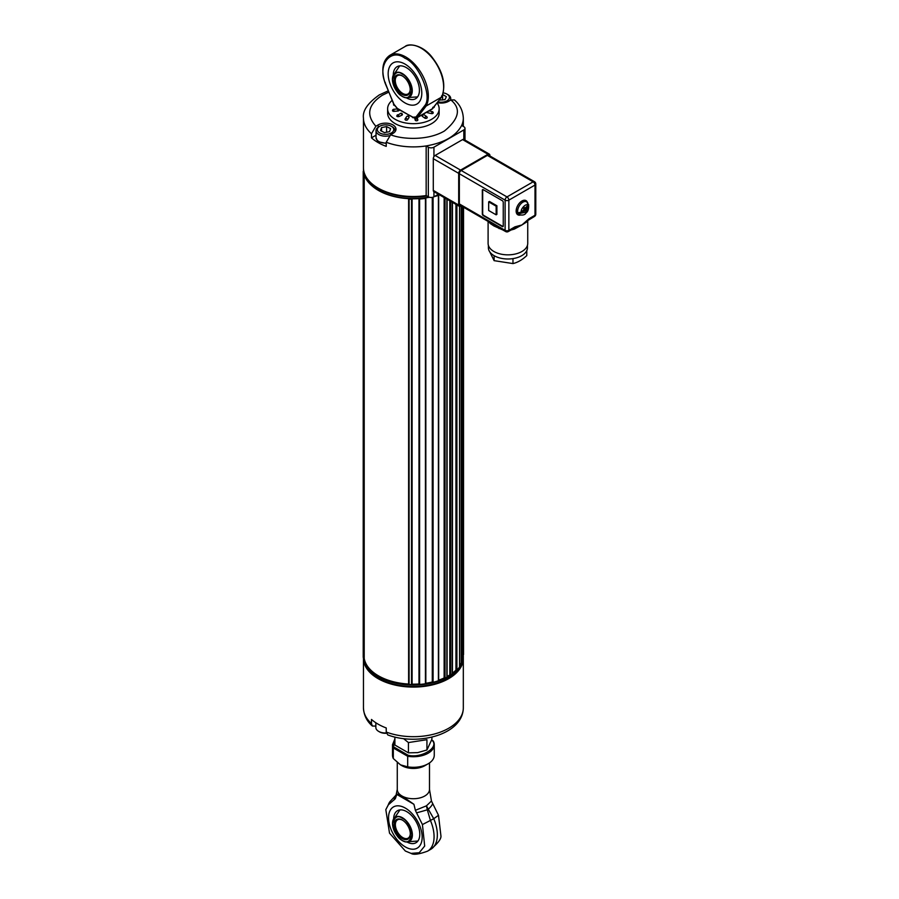 <?xml version="1.0" encoding="UTF-8"?>
<svg xmlns="http://www.w3.org/2000/svg" width="899" height="899" viewBox="0 0 899 899"><rect width="100%" height="100%" fill="white"/><g stroke="black" fill="none" stroke-linecap="round" stroke-linejoin="round"><path stroke-width="1.35" d="M363.499 171.057L363.218 171.349A50.198 28.982 0 0 0 363.365 172.743L363.78 173.024M372.13 185.969A49.411 28.521 0 0 0 408.652 198.668L409.101 199.151A50.198 28.982 0 0 0 411.54 199.241L412.09 198.791A49.411 28.521 0 0 0 418.979 198.623L419.597 199.039A50.198 28.982 0 0 0 425.441 198.409L425.755 197.892A49.411 28.521 0 0 0 429.419 197.252M434.228 196.645A50.198 28.982 0 0 0 438.397 195.409L438.465 194.858A49.411 28.521 0 0 0 439.083 194.633M463.199 654.888L463.547 207.253L463.547 654.596M463.199 659.237L463.199 207.051L463.199 659.237A50.198 28.982 0 0 1 462.12 662.608L461.221 662.799A49.411 28.521 0 0 1 459.603 665.743M452.455 673.115A49.411 28.521 0 0 0 455.95 670.126L456.906 670.092A50.198 28.982 0 0 0 459.558 667.024L459.558 666.788M447.084 676.52A49.411 28.521 0 0 0 449.815 674.924L450.759 675.003A50.198 28.982 0 0 0 452.332 673.935L452.332 673.553M438.667 680.161A49.411 28.521 0 0 0 444.14 677.981L445.05 678.138A50.198 28.982 0 0 0 446.904 677.228L446.938 676.79M425.834 683.262A49.411 28.521 0 0 0 432.295 682.004L433.093 682.307A50.198 28.982 0 0 0 438.397 680.779L438.588 195.297M408.629 198.881L409.101 684.532A50.198 28.982 0 0 0 411.54 684.611L412.09 684.173A49.411 28.521 0 0 0 418.979 683.993L419.597 684.409A50.198 28.982 0 0 0 425.441 683.791L425.823 198.196M363.218 171.349L363.218 656.708A50.198 28.982 0 0 0 363.365 658.124L364.207 658.383A49.411 28.521 0 0 0 408.618 684.049M364.207 174.732L364.207 658.383M412.09 198.791L412.09 684.173M418.979 198.623L418.979 683.993M432.295 197.375L432.295 682.004M444.14 197.555L444.14 677.981M449.815 200.825L449.815 674.924M455.95 204.376L455.95 670.126M461.221 205.905L461.221 662.799M394.144 80.483A11.361 6.563 -120 0 0 402.179 94.395A11.361 6.563 -120 0 0 410.214 89.754A11.361 6.563 -120 0 0 402.179 75.842A11.361 6.563 -120 0 0 394.144 80.483M402.46 76.01A10.563 6.102 -120 0 0 397.448 75.64A10.563 6.102 -120 0 0 395.268 80.483A10.563 6.102 -120 0 0 399.875 91.114A10.563 6.102 -120 0 0 408.022 93.945A10.563 6.102 -120 0 0 410.202 89.428M488.393 245.36L488.393 247.719A19.52 11.271 0 0 0 494.113 255.687A19.52 11.271 0 0 0 512.969 258.609A19.52 11.271 0 0 0 521.723 255.687A19.52 11.271 0 0 0 526.78 250.641A19.52 11.271 0 0 0 527.443 247.719L527.443 245.36M526.78 250.641L526.78 255.597C522.173 259.878 517.577 262.53 512.969 263.576L494.113 260.654L489.775 251.889M512.969 263.576L512.969 258.609M494.113 260.654L494.113 255.687M438.397 194.24L433.936 196.814L433.936 191.667A2.641 1.528 -60 0 1 433.824 191.599A2.641 1.528 -60 0 1 433.284 190.397L433.284 158.685A2.641 1.528 -60 0 1 433.936 156.662A2.641 1.528 -60 0 1 435.15 155.448L462.614 139.592A2.641 1.528 -60 0 1 463.828 139.412A2.641 1.528 -60 0 1 463.929 139.457L489.337 154.134A2.641 1.528 120 0 0 488.022 154.257L460.558 170.113A2.641 1.528 120 0 0 458.692 173.35L458.692 205.062A2.641 1.528 120 0 0 459.232 206.276A2.641 1.528 120 0 0 460.558 206.141L461.097 205.837M463.322 126.411L463.322 118.072C462.873 110.599 459.895 104.554 454.4 99.913L450.882 99.98C461.344 108.532 459.187 118.882 444.398 131.018C427.216 141.064 401.606 139.289 390.638 134.76L386.233 142.267A49.939 28.824 180 0 0 426.16 145.941C444.308 142.761 456.141 135.929 461.659 125.444L463.828 126.703A3.967 2.292 180 0 1 464.985 128.321A3.967 2.292 180 0 1 463.828 129.939L433.936 147.189A3.967 2.292 180 0 1 428.329 147.189L428.329 196.814L426.16 195.555L426.16 145.941L428.329 147.189M376.04 135.21L371.478 137.85L371.478 133.749L375.883 126.242L378.164 124.916L378.164 127.231M386.233 142.267L386.233 146.368A49.939 28.824 180 0 1 371.478 137.85M433.936 196.814A3.967 2.292 180 0 1 428.329 196.814M371.478 133.749A49.939 28.824 180 0 1 363.454 118.072L363.454 167.686A49.939 28.824 0 0 0 426.16 195.555M450.882 99.98L448.601 101.295A10.44 6.023 180 0 1 437.33 102.632M390.638 134.76L392.93 133.445A10.44 6.023 0 0 0 395.987 129.186A10.44 6.023 0 0 0 389.548 123.612A10.44 6.023 0 0 0 378.164 124.916M387.626 108.801L387.626 113.105A25.756 14.867 0 0 0 413.383 127.984A25.756 14.867 0 0 0 439.15 113.105L439.15 108.801A25.756 14.867 180 0 1 413.383 123.669A25.756 14.867 180 0 1 387.626 108.801A25.756 14.867 180 0 1 392.155 100.373M431.43 113.589L432.183 111.577A1.326 1.326 0 0 1 433.217 112.869A1.326 0.764 180 0 1 431.43 113.589L427.733 112.768A1.326 0.764 180 0 1 426.879 112.094M415.226 120.208A1.326 1.068 -15.6 0 1 417.833 119.972A1.326 0.764 180 0 1 415.226 120.208L414.709 118.353M414.765 118.196L416.192 118.185L414.765 118.196M415.956 118.275L416.192 118.185A6.608 3.81 60 0 0 416.698 117.971L432.026 109.127A6.608 3.81 -120 0 0 432.689 108.543L417.372 117.387A6.608 3.81 60 0 1 416.698 117.971L415.956 118.275M402.111 114.094A1.326 0.764 180 0 1 401.92 115.162L398.853 116.612C397.077 116.78 396.515 116.387 397.178 115.42A1.326 0.685 64.8 0 1 397.459 114.825A1.326 0.685 64.8 0 1 398.01 114.937A1.326 0.685 64.8 0 1 398.853 116.612M394.301 105.408A1.326 0.764 180 0 1 393.638 104.453M398.785 109.566L398.471 109.15A1.326 1.326 0 0 0 397.616 108.936L397.942 111.004L394.032 111.364A1.326 0.764 180 0 1 392.503 110.611A1.326 1.326 0 0 1 393.695 109.296L394.032 111.364M399.044 110.127A1.326 0.764 180 0 1 397.942 111.004M408.978 117.623A1.326 1.011 -146.6 0 0 406.64 116.623A1.326 1.326 0 0 1 409.056 117.353A1.326 0.764 180 0 1 408.978 117.623L407.562 119.758A1.326 0.764 180 0 1 405.089 119.219A1.326 1.011 33.4 0 1 407.562 119.758M422.361 116.376A1.326 0.764 180 0 1 422.069 115.892A1.326 1.326 0 0 1 424.159 114.814A1.326 0.832 125.4 0 0 422.361 116.376L424.867 118.151A1.326 0.832 -54.6 0 1 426.654 116.589L424.159 114.814M426.913 117.185A1.326 0.764 180 0 1 424.867 118.151M434.228 106.644A1.326 1.326 0 0 1 434.273 106.981A1.326 0.764 180 0 1 433.408 107.7M437.071 102.958A25.756 14.867 180 0 1 439.15 108.801M386.604 132.232L386.604 126.59L390.604 128.624L389.559 131.647L384.502 132.636L380.491 130.602L381.536 127.579L386.604 126.59M381.536 127.579L381.536 131.13M382.929 125.13A8.192 4.731 180 0 1 391.346 126.265A8.192 4.731 180 0 1 391.346 132.962A8.192 4.731 180 0 1 379.76 132.962A8.192 4.731 180 0 1 379.76 126.265A8.192 4.731 180 0 1 382.929 125.13M391.346 126.265L392.279 126.804A9.507 5.495 180 0 1 394.56 128.939A9.507 5.495 180 0 1 395.066 130.692A9.507 5.495 180 0 1 394.796 131.973M389.346 135.727A9.507 5.495 180 0 1 376.04 130.692A9.507 5.495 180 0 1 378.827 126.804L379.76 126.265M442.757 94.586L446.376 96.676L444.994 99.654L439.274 100.115M442.6 95.013L442.6 100.025M443.263 92.889A8.192 4.731 180 0 1 447.017 94.125L447.017 94.125A8.192 4.731 180 0 1 447.994 100.126A8.192 4.731 180 0 1 437.959 101.812M447.949 94.665L447.017 94.125L447.949 94.665A9.507 5.495 180 0 1 450.736 98.553A9.507 5.495 180 0 1 450.185 100.385M489.888 155.954L489.888 155.336A2.641 1.528 120 0 0 489.337 154.134M487.37 155.392L533.141 181.823A2.641 1.528 -60 0 1 534.456 181.688L488.685 155.257A2.641 1.528 120 0 0 487.37 155.392L461.209 170.495A2.641 1.528 120 0 0 459.344 173.732L459.344 203.927A2.641 1.528 120 0 0 459.895 205.141L488.483 221.648A2.641 1.528 -60 0 1 487.943 220.435L459.344 203.927M488.674 201.882L489.427 201.443L496.9 205.759L496.9 214.389L496.147 214.827L496.147 206.197L488.674 201.882L488.674 210.512L496.147 214.827M496.9 205.759L496.147 206.197M482.808 189.565A1.326 0.764 -120 0 0 482.696 190.015L482.696 213.748A1.326 0.764 -120 0 0 483.628 215.367L502.687 226.368A1.326 0.764 60 0 0 503.137 226.492M527.735 220.39L527.735 243.404A19.812 11.44 180 0 1 521.926 251.495A19.812 11.44 180 0 1 500.338 253.979A19.812 11.44 180 0 1 488.101 243.404L488.101 221.424M503.08 230.077L493.911 225.952L490.191 223.48L488.427 221.098M527.657 220.008L526.668 221.974L521.926 224.964L514.329 229.099L509.598 230.425M491.877 223.84L488.82 221.761A2.641 1.528 -60 0 1 488.483 221.648L498.349 227.301M483.257 215.58L502.316 226.582A1.326 0.764 -120 0 0 503.249 226.042L503.249 202.309A1.326 0.764 -120 0 0 502.316 200.691L483.257 189.689A1.326 0.764 -120 0 0 482.325 190.228L482.325 213.962A1.326 0.764 -120 0 0 483.257 215.58L483.628 215.367M489.843 222.491A2.641 2.191 -51.6 0 1 490.191 223.48M498.878 227.571A2.641 1.528 -60 0 1 498.552 227.458L498.552 227.458A2.641 1.528 -60 0 1 498.001 226.245L487.943 220.435M514.531 227.953L521.926 224.964L528.106 220.075A2.641 1.528 -120 0 0 528.376 219.974A2.641 1.528 -120 0 0 528.915 218.772L521.926 224.964L514.936 226.84L508.856 230.358L508.856 200.151A2.641 1.528 180 0 1 505.114 200.151L505.114 230.358L498.001 226.245M520.218 215.086A8.192 4.731 -60 0 1 517.835 214.794A8.192 4.731 -60 0 1 517.835 205.343A8.192 4.731 -60 0 1 526.027 200.612A8.192 4.731 -60 0 1 527.466 202.533M499.136 227.795A2.641 0.652 -64.9 0 1 499.069 228.604M526.454 201.769A8.192 4.731 120 0 0 525.533 200.387M517.397 214.479A8.192 4.731 120 0 0 519.049 214.591M527.072 220.873A2.641 2.394 -132.8 0 0 526.668 221.974M526.398 221.412L534.456 216.468A2.641 1.528 -120 0 0 535.006 215.254A2.641 1.528 0 0 0 535.782 214.176L535.782 183.98A2.641 1.528 180 0 1 535.006 185.048L535.006 215.254L528.915 218.772M514.071 228.234L514.329 229.099M514.127 228.155A2.641 1.528 -120 0 0 514.385 228.054A2.641 1.528 -120 0 0 514.397 228.054A2.641 1.528 -120 0 0 514.936 226.84M518.892 213.13L518.274 213.793A7.394 4.27 120 0 1 517.846 212.838L521.454 212.085L523.993 209.4L523.645 208.602L524.679 207.512L525.038 208.298L527.578 205.613L527.455 202.691M525.466 209.253L528.005 206.556L528.634 204.579C528.87 208.849 528.016 211.625 526.072 212.906C525.005 214.928 522.701 215.513 519.161 214.647A7.394 4.27 -60 0 1 518.274 213.793L521.881 213.029L524.432 210.344L524.78 211.13L525.825 210.04L523.892 208.343M523.746 208.501L525.825 210.04M524.432 210.344L523.566 209.849M524.319 207.894L525.038 208.298M426.913 195.993A49.939 28.824 180 0 1 377.546 188.307A49.939 28.824 180 0 1 363.454 168.237L363.454 169.731A49.939 28.824 0 0 0 377.546 189.801A49.939 28.824 0 0 0 378.074 190.116A49.939 28.824 0 0 0 428.98 197.117M436.667 195.229A49.939 28.824 0 0 0 438.881 194.521M438.982 194.577A49.265 28.442 180 0 1 436.262 195.465M429.25 197.207A49.265 28.442 180 0 1 378.546 190.386A49.265 28.442 180 0 1 378.31 190.251M406.404 97.845A18.497 10.676 -120 0 0 415.585 98.721A18.497 10.676 -120 0 0 415.585 77.37A18.497 10.676 -120 0 0 397.1 66.695A18.497 10.676 -120 0 0 393.268 75.1M421.8 93.204A23.779 13.732 60 0 1 404.977 102.902A23.779 13.732 60 0 1 388.166 73.785A23.779 13.732 60 0 1 404.977 64.076A23.779 13.732 60 0 1 421.8 93.204M393.886 104.07L384.952 82.742C380.996 69.616 382.592 60.503 389.739 55.378A31.971 18.452 60 0 1 418.743 69.223A31.971 18.452 60 0 1 426.171 106.003L424.766 105.644C432.756 96.553 418.844 63.672 404.977 58.255C391.121 47.658 377.209 64.47 385.199 82.809L385.289 82.405M424.766 105.644L415.99 116.994A1.056 0.843 37.7 0 0 417.372 117.387L426.171 106.003L441.488 97.159L441.578 95.946L441.488 97.159L432.689 108.543L432.801 107.284L432.689 108.543M403.584 738.663L408.427 742.563L426.935 739.697L426.935 749.991L417.675 752.632L408.427 752.845L408.427 742.563M431.891 737.09L431.891 739.304L426.935 749.991M408.427 752.845L394.886 745.024L394.886 737.09M410.315 833.946A11.361 6.563 -120 0 0 402.28 820.034A11.361 6.563 -120 0 0 394.245 824.675A11.361 6.563 -120 0 0 402.28 838.587A11.361 6.563 -120 0 0 410.315 833.946M402.561 820.203A10.563 6.102 -120 0 0 397.56 819.832A10.563 6.102 -120 0 0 395.931 828.305A10.563 6.102 -120 0 0 402.842 837.621A10.563 6.102 -120 0 0 408.124 838.138A10.563 6.102 -120 0 0 410.304 833.62M422.17 837.227A23.779 13.732 60 0 1 417.237 848.117A23.779 13.732 60 0 1 393.459 834.384A23.779 13.732 60 0 1 393.459 806.931A23.779 13.732 60 0 1 405.348 808.1A23.779 13.732 60 0 1 422.17 837.227M407.281 842.149A18.497 10.676 -120 0 0 415.956 842.756A18.497 10.676 -120 0 0 418.799 827.934A18.497 10.676 -120 0 0 406.708 811.64A18.497 10.676 -120 0 0 397.47 810.718A18.497 10.676 -120 0 0 393.65 818.607M394.886 739.529L393.312 747.979L407.685 756.273L407.685 766.847A20.868 12.047 0 0 0 428.149 763.779A20.868 12.047 0 0 0 434.262 755.25L434.262 744.687A20.868 12.047 0 0 0 433.464 741.394L431.565 740.293M394.02 747.091L408.09 755.216C420.541 758.587 438.6 748.17 432.756 740.978M408.09 755.216L407.685 756.273A20.868 12.047 0 0 0 434.262 744.687L433.419 741.169M392.515 755.25A20.868 12.047 0 0 0 393.312 758.542L393.312 747.979A20.868 12.047 0 0 1 392.515 744.687L392.515 755.25M407.685 766.847L400.493 764.858L393.312 758.542M400.493 764.858L401.988 765.712A16.115 9.305 0 0 0 424.789 765.712L428.149 763.779M429.497 789.423A16.115 9.305 0 0 1 424.778 795.997A16.115 9.305 0 0 1 401.988 795.997A16.115 9.305 0 0 1 397.268 789.423L395.324 798.717L396.785 794.424C396.909 793.682 398.639 794.21 401.988 795.997L413.922 804.313L415.383 810.302L426.441 805.83L431.453 801.02L429.497 789.423L429.497 762.914M431.453 801.02L438.498 815.303L440.959 836.137C441.162 839.059 437.779 843.431 430.812 849.274A31.577 18.227 60 0 0 433.745 818.708L422.429 824.574L424.688 846.049L419.226 852.735L411.079 853.387L405.348 851.027L389.514 833.137L385.817 809.628L388.278 804.863L395.324 798.717M415.383 810.302L416.552 812.831A16.115 1.056 -14.8 0 0 427.306 809.774L426.441 805.83L428.284 809.201A16.115 4.326 -31.5 0 0 432.61 803.549M413.922 804.313L396.785 794.424M416.552 812.831L422.429 824.574M405.348 846.937A23.779 13.732 -120 0 0 417.237 848.117A23.779 13.732 -120 0 0 417.237 820.652A23.779 13.732 -120 0 0 393.459 806.931A23.779 13.732 -120 0 0 389.818 825.979A23.779 13.732 -120 0 0 405.348 846.937M396.335 794.907L396.392 794.682A16.115 11.035 43.7 0 0 394.155 799.896M371.478 723.538L372.377 726.021C366.826 721.279 363.848 715.222 363.454 707.861A49.939 28.824 0 0 0 371.478 723.538L371.478 719.436A49.939 28.824 0 0 0 378.074 724.144A49.939 28.824 0 0 0 386.233 727.954L386.233 732.056L387.806 734.944C417.619 746.148 462.873 734.854 463.322 707.861A49.939 28.824 0 0 1 437.24 733.191A49.939 28.824 0 0 1 386.233 732.056M378.31 678.217A49.265 28.442 0 0 0 378.546 678.352A49.265 28.442 0 0 0 382.356 680.329A49.265 28.442 0 0 0 448.219 678.352A49.265 28.442 0 0 0 448.455 678.217M463.322 657.967A49.939 28.824 180 0 1 463.322 658.248A49.939 28.824 180 0 1 432.498 684.881A49.939 28.824 180 0 1 378.074 678.633A49.939 28.824 180 0 1 363.454 658.259L363.454 707.861M372.377 726.021L375.602 726.1M363.466 658.27A49.939 28.824 0 0 0 378.074 678.082A49.939 28.824 0 0 0 381.929 680.082A49.939 28.824 0 0 0 448.691 678.082A49.939 28.824 0 0 0 463.322 657.697L463.322 656.203A49.939 28.824 180 0 1 463.199 658.18M462.03 662.72A49.939 28.824 180 0 1 381.929 678.599A49.939 28.824 180 0 1 363.589 658.349M463.266 654.865A49.939 28.824 180 0 1 463.322 656.203M375.849 722.774L375.849 727.493A9.507 5.495 0 0 0 375.951 728.28A9.507 5.495 0 0 0 378.636 731.37L379.569 731.91A8.192 4.731 0 0 0 386.39 733.258M378.636 731.37A9.507 5.495 0 0 0 386.312 732.955M363.365 172.743L363.365 658.124M363.949 173.777L363.949 658.405M409.101 199.151L409.101 684.532M411.54 199.241L411.54 684.611M412.09 198.937L412.09 684.319M419.013 198.769L419.013 684.139M419.597 199.039L419.597 684.409M425.441 198.409L425.441 683.791M432.397 197.364L432.397 682.15M433.093 197.184L433.093 682.307M438.397 195.409L438.397 680.779M444.308 197.645L444.308 678.093M445.05 198.083L445.05 678.138M446.904 199.151L446.904 677.228M450.006 200.938L450.006 675.025M450.759 201.376L450.759 675.003M452.332 202.286L452.332 673.935M456.175 204.511L456.175 670.204M456.906 204.927L456.906 670.092M459.558 206.388L459.558 667.024M461.468 206.051L461.468 662.833M462.12 206.422L462.12 662.608M402.235 96.395A14.024 8.102 60 0 1 392.964 75.898A14.024 8.102 60 0 1 402.347 73.561A14.024 8.102 60 0 1 412.135 88.787A14.024 8.102 60 0 1 405.55 97.71A14.024 8.102 60 0 1 402.347 96.474M402.179 74.033C406.719 76.022 409.922 81.562 411.776 90.664C409.922 97.609 406.719 99.452 402.179 96.204C397.639 94.215 394.436 88.675 392.571 79.573C394.436 72.628 397.639 70.785 402.179 74.033M433.936 156.662L433.936 147.189M463.828 139.412L463.828 129.939M463.322 118.072A49.939 28.824 180 0 1 461.659 125.444M375.883 126.242C365.882 114.971 368.051 104.632 382.378 95.204L388.795 92.148M427.969 111.476L427.733 112.768M401.92 115.162A1.326 0.685 -115.2 0 0 401.426 113.825A1.326 0.685 -115.2 0 0 400.527 113.375A1.326 1.326 0 0 1 402.415 114.578M386.233 143.076A9.507 5.495 180 0 1 376.04 137.592L376.04 130.692M459.344 173.732L505.114 200.151A2.641 1.528 -60 0 1 506.98 196.915L461.209 170.495M533.141 181.823L506.98 196.915A2.641 1.528 60 0 1 508.856 200.151L535.006 185.048A2.641 1.528 -120 0 0 533.141 181.823M496.383 226.334L505.665 231.56A2.641 1.528 -60 0 1 505.114 230.358A2.641 1.528 0 0 0 508.856 230.358A2.641 1.528 60 0 1 508.306 231.56L515.206 227.638M521.454 212.085C519.802 209.557 526.612 202.354 527.578 205.613M528.005 206.556L526.016 212.164L521.881 213.029M517.846 212.838A7.394 4.27 -60 0 1 520.195 204.59A7.394 4.27 -60 0 1 526.567 201.837L528.016 203.219M519.161 214.647L517.858 213.895A7.394 4.27 -60 0 1 519.555 203.062A7.394 4.27 -60 0 1 525.252 201.084L526.567 201.837M458.692 205.062L433.284 190.397M433.284 158.685L458.692 173.35M460.558 170.113L435.15 155.448M462.614 139.592L488.022 154.257M413.394 117.645A1.056 0.607 -60 0 1 412.652 117.218L397.313 108.363A1.056 0.607 120 0 0 397.527 108.846L397.673 108.925M441.488 97.159A31.971 18.452 -120 0 0 434.06 60.379A31.971 18.452 -120 0 0 405.067 46.534C408.461 43.062 421.912 44.759 431.239 56.154C442.926 70.909 446.432 84.495 441.746 96.901M397.527 108.846L393.74 104.25L385.199 82.809M397.313 108.363L393.976 104.284M415.99 116.994L412.652 117.218M402.336 840.599A14.024 8.102 60 0 1 393.054 820.135A14.024 8.102 60 0 1 402.449 817.753A14.024 8.102 60 0 1 412.248 833.013A14.024 8.102 60 0 1 405.606 841.891A14.024 8.102 60 0 1 402.449 840.666M402.28 840.396C397.74 838.407 394.537 832.867 392.672 823.765C394.537 816.82 397.74 814.977 402.28 818.225C406.82 820.214 410.023 825.754 411.877 834.856C410.023 841.801 406.82 843.655 402.28 840.396M438.498 815.303L433.745 818.708L428.284 809.201L427.306 809.774L430.475 820.596A31.577 18.227 -120 0 1 427.531 851.173C418.99 854.286 413.506 855.028 411.079 853.387M396.392 794.682L390.2 801.357A16.115 12.867 39.8 0 0 388.278 804.863M378.468 724.369A9.507 5.495 0 0 0 379.086 724.706M363.218 171.338L363.218 656.708M408.618 198.848L408.618 684.229M425.834 198.117L425.834 683.487M438.667 195.139L438.667 680.521M447.084 199.252L447.084 677.003M452.455 202.354L452.455 673.744M459.603 206.388L459.603 666.912M399.707 65.863L392.964 75.898C391.616 83.899 394.728 90.743 402.291 96.451L405.55 97.71L417.597 96.89M464.985 140.064L464.985 128.321M388.256 90.821L379.333 94.901C367.702 103.093 362.409 110.813 363.454 118.072M432.183 111.577L428.992 110.88M417.855 120.095A1.326 1.326 0 0 0 417.799 119.736L417.226 117.668M396.695 116.016L400.527 113.375M393.695 104.127A1.326 1.326 0 0 0 393.548 104.722M399.055 110.251A1.326 1.326 0 0 0 398.864 109.554M393.695 109.296L397.616 108.936M405.011 119.488A1.326 1.326 0 0 1 405.224 118.758L406.64 116.623M427.216 117.668A1.326 1.326 0 0 0 426.654 116.589M395.066 130.692L395.066 131.659M386.233 143.402L379.108 141.907L377.22 140.446L376.04 137.592M450.736 98.553L450.736 100.07M535.782 183.98A2.641 2.641 0 0 0 534.456 181.688M534.456 216.468A2.641 2.641 0 0 0 535.782 214.176M505.665 231.56A2.641 2.641 0 0 0 508.306 231.56M521.858 201.061L525.252 201.084M517.858 213.895L516.138 210.962M459.232 206.276L433.824 191.599M415.147 118.376L398.909 109.633M432.026 109.127L441.69 96.991M389.739 55.378L405.067 46.534M417.878 841.048L405.606 841.891L402.392 840.644C394.852 834.969 391.739 828.136 393.054 820.135L399.954 809.909M431.632 740.068L433.262 741.001M394.886 738.911L392.515 744.687M397.268 789.423L397.268 762.532M385.817 809.628L390.2 801.357M427.531 851.173L430.812 849.274M463.322 658.248L463.322 707.861"/></g></svg>
